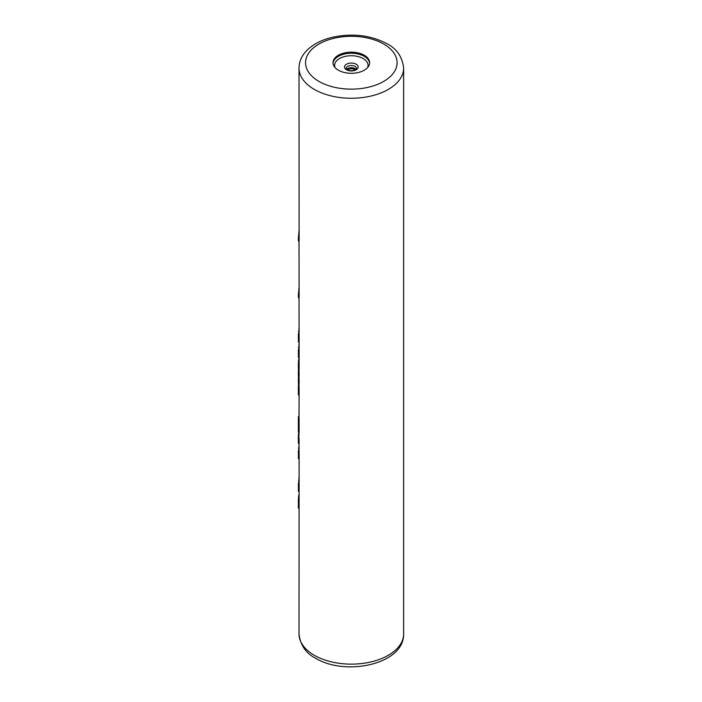 <?xml version="1.0" encoding="UTF-8"?>
<svg xmlns="http://www.w3.org/2000/svg" width="702" height="702" viewBox="0 0 702 702"><rect width="100%" height="100%" fill="white"/><g stroke="black" fill="none" stroke-linecap="round" stroke-linejoin="round"><path stroke-width="1.05" d="M299.017 230.844L298.368 238.619L298.429 240.944L299.122 241.348L299.017 68.059A52.308 30.195 0 0 0 314.338 89.417A52.308 30.195 0 0 0 371.34 95.963A52.308 30.195 0 0 0 403.632 68.059L403.632 633.941A52.308 30.195 180 0 1 371.34 661.837A52.308 30.195 180 0 1 314.338 655.291A52.308 30.195 180 0 1 299.017 633.941L299.122 456.923L299.017 443.655L298.368 443.278L298.368 434.74L298.368 443.164M298.368 443.278L299.078 443.269L299.122 441.97L299.122 440.549L298.429 440.145M298.508 431.651L299.122 440.549M299.017 297.999L299.122 340.189L298.429 339.786L298.394 337.179L299.078 337.565M299.017 361.855L298.447 361.53L298.368 367.479A52.957 30.572 0 0 0 298.429 368.971L299.122 369.366L299.122 340.189M299.017 369.313L299.122 374.35L298.429 373.955L298.429 366.83L299.122 367.234M298.368 371.481L298.368 374.596A52.957 30.572 0 0 0 298.429 376.088L299.122 376.491L299.122 374.35M299.017 376.43L299.122 381.467L298.429 381.072L298.429 373.955M298.368 378.606L298.368 381.712A52.957 30.572 0 0 0 298.429 383.204L299.122 383.608L299.122 381.467M299.017 383.546L299.122 391.795L298.429 391.391L298.394 389.136L299.078 389.531M299.017 416.865L298.385 416.497A52.957 30.572 0 0 0 298.368 417.304L298.368 430.115A52.957 30.572 0 0 0 298.429 431.607L299.122 432.011L299.122 419.191A52.308 30.195 0 0 1 299.017 417.304L299.122 391.795M299.017 241.286L299.122 298.06L298.429 297.657L298.368 295.323L298.429 297.657M364.268 55.247A18.305 10.565 0 0 0 344.322 52.957A18.305 10.565 0 0 0 333.02 62.724A18.305 10.565 0 0 0 338.382 70.2A18.305 10.565 0 0 0 358.336 72.49A18.305 10.565 0 0 0 369.638 62.724A18.305 10.565 0 0 0 364.268 55.247M299.017 327.72L298.368 341.734M299.017 331.967L298.447 331.634M299.017 334.398L298.368 334.02L298.394 337.179M299.078 341.839L298.394 341.444L298.429 339.786M299.017 342.225L298.368 341.848M299.017 343.375L298.368 357.397M299.017 347.622L298.447 347.288M299.017 350.052L298.368 349.675L298.429 355.449L299.122 355.844M299.078 353.229L298.394 352.834M299.078 357.502L298.394 357.107L298.429 355.449M299.017 357.88L298.368 357.511M299.017 358.415A52.957 30.572 0 0 0 298.447 361.53M298.368 364.364L298.429 366.83M298.429 383.204L298.429 381.072M299.017 386.354L298.368 385.977L298.368 394.761M298.49 383.169L298.394 389.136M299.122 393.568L298.429 393.173L298.429 391.391M299.078 394.866L298.394 394.471L298.429 393.173M299.017 395.252L298.368 394.875M299.122 419.191L298.429 418.796A52.957 30.572 0 0 1 298.368 417.304M298.429 431.607L298.429 418.796M299.122 441.97L298.429 441.576M299.078 438.285L298.394 437.899M299.017 432.686L298.447 432.353M299.017 477.193L298.368 491.216M299.017 481.44L298.447 481.107M299.017 483.871L298.368 483.494L298.429 489.259L299.122 489.663M299.078 487.048L298.394 486.653M299.078 491.321L298.394 490.926L298.429 489.259M299.017 491.698L298.368 491.33M299.017 444.454L298.368 458.467M299.017 448.701L298.447 448.367M299.017 451.132L298.368 450.754L298.429 456.519L299.122 456.923M299.078 454.308L298.394 453.913M299.078 458.573L298.394 458.178L298.429 456.519M299.017 458.959L298.368 458.582M299.017 494.217L298.368 499.254L298.429 504.562L299.122 504.966M299.017 496.384L298.447 496.06M299.026 499.631L298.368 499.087L298.368 508.125M299.078 501.991L298.394 501.597M299.122 506.388L298.429 505.993L298.429 504.562M299.078 508.046L298.394 507.651L298.429 505.993M299.026 508.529L298.394 507.651M298.429 240.944L298.368 238.619M299.017 287.557L298.368 295.323M318.962 81.406A45.77 26.422 0 0 0 383.687 81.406A45.77 26.422 0 0 0 383.687 44.042A45.77 26.422 0 0 0 318.962 44.042A45.77 26.422 0 0 0 318.962 81.406M369.612 63.277A18.305 10.565 180 0 0 364.268 56.344A18.305 10.565 0 0 0 344.761 53.957A18.305 10.565 0 0 0 333.046 63.277M335.012 67.515A16.725 9.652 0 0 1 343.252 56.932A16.725 9.652 0 0 1 363.153 58.564A16.725 9.652 180 0 1 367.646 67.515M356.142 64.215A6.809 3.931 0 0 0 346.507 64.215A6.809 3.931 0 0 0 346.507 69.779A6.809 3.931 180 0 0 356.142 69.779A6.809 3.931 180 0 0 356.142 64.215M355.028 66.427A5.23 3.019 180 0 1 356.555 68.568L355.633 69.682C355.124 70.99 347.472 70.911 347.218 69.805L346.095 68.568A5.23 3.019 0 0 1 349.324 65.777A5.23 3.019 0 0 1 355.028 66.427M356.002 69.41A5.23 3.019 180 0 0 355.028 68.629A5.23 3.019 0 0 0 346.648 69.41M353.527 68.814A18.305 10.565 0 0 0 349.131 68.814M299.017 435.091L299.017 431.949M403.632 68.059C402.281 56.765 396.718 48.649 386.96 43.717C370.524 35.056 352.123 32.959 331.739 37.425C321.7 39.926 313.636 44.033 307.555 49.745C301.983 55.125 299.14 61.223 299.017 68.059M355.66 69.665L351.342 68.568L346.999 69.665M403.632 633.941C404.308 664.276 345.682 676.553 315.698 658.283C305.905 653.316 300.351 645.199 299.017 633.941"/></g></svg>
